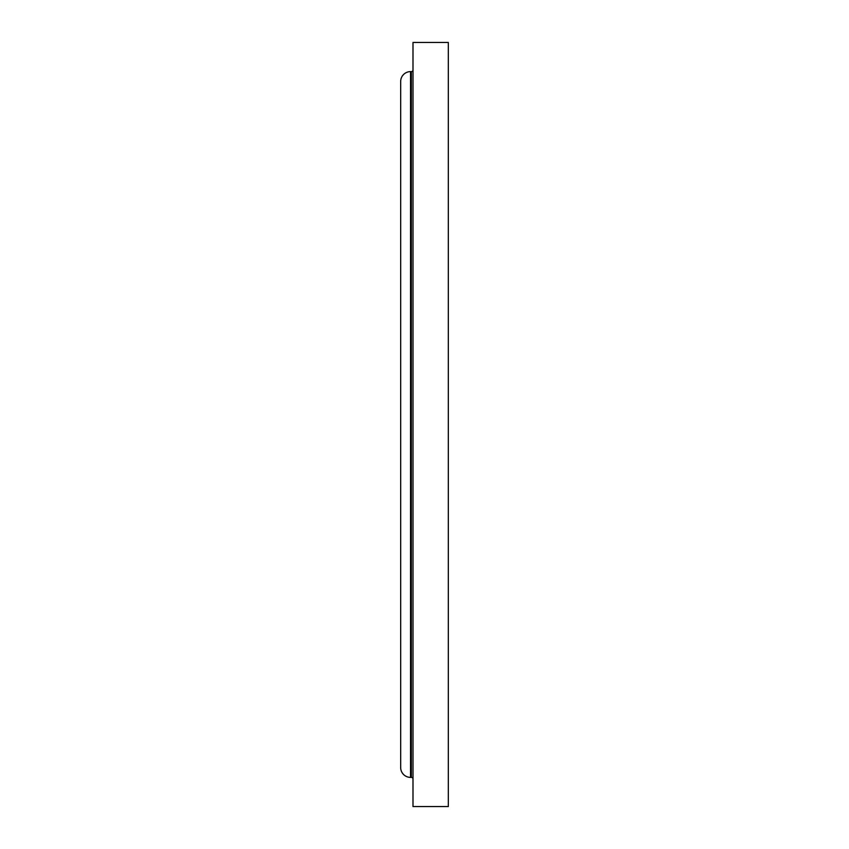 <?xml version="1.0" encoding="UTF-8"?>
<svg xmlns="http://www.w3.org/2000/svg" width="849" height="849" viewBox="0 0 849 849"><rect width="100%" height="100%" fill="white"/><g stroke="black" fill="none" stroke-linecap="round" stroke-linejoin="round"><path stroke-width="1.27" d="M448.325 806.55L448.325 42.45L412.996 42.45L412.996 806.55L448.325 806.55M412.996 69.979A1.645 1.645 0 0 1 411.351 71.613L410.534 71.613A9.859 9.859 0 0 0 400.675 81.472L400.675 767.528A9.859 9.859 0 0 0 410.534 777.387L410.534 71.613M412.996 779.021A1.645 1.645 0 0 0 411.351 777.387L410.534 777.387M411.351 777.387L411.351 71.613"/></g></svg>
